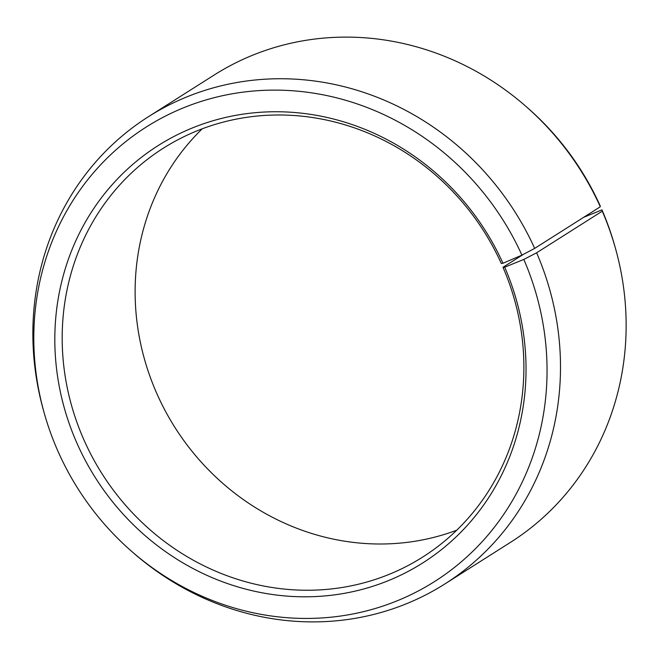 <?xml version="1.0" encoding="UTF-8"?>
<svg xmlns="http://www.w3.org/2000/svg" width="659" height="659" viewBox="0 0 659 659"><rect width="100%" height="100%" fill="white"/><g stroke="black" fill="none" stroke-linecap="round" stroke-linejoin="round"><path stroke-width="0.99" d="M523.386 254.366L502.982 267.299A242.092 226.169 57.6 0 1 422.674 557.077A242.092 226.169 57.6 0 1 83.083 437.947A242.092 226.169 57.6 0 1 163.383 148.168A242.092 226.169 57.6 0 1 501.277 263.443L502.965 263.254L521.92 255.14L534.671 248.394L600.308 206.769L600.069 205.583A269.127 251.417 57.6 0 0 527.357 107.639L525.561 106.066A276.681 258.476 57.6 0 1 600.308 206.769M456.761 530.19A242.092 226.169 57.6 0 1 156.018 391.701A242.092 226.169 57.6 0 1 202.239 128.81M502.982 267.299L504.703 267.192L523.814 259.424L536.615 252.801L602.26 211.177L601.964 209.875A269.127 251.417 57.6 0 1 614.55 245.148L615.201 247.446A276.681 258.476 57.6 0 1 510.486 542.349L444.841 583.973A276.681 258.476 57.6 0 1 133.439 552.934L131.643 551.361A269.127 251.417 57.6 0 1 57.036 449.125A269.127 251.417 57.6 0 1 44.45 413.852A269.127 251.417 57.6 0 1 198.202 102.384A269.127 251.417 57.6 0 1 521.92 255.14M602.26 211.177A276.681 258.476 57.6 0 1 615.201 247.446M536.615 252.801A276.681 258.476 57.6 0 1 444.841 583.973M523.814 259.424A269.127 251.417 57.6 0 1 449.026 571.6A269.127 251.417 57.6 0 1 131.643 551.361M504.703 267.192A247.084 230.831 57.6 0 1 388.382 580.637A247.084 230.831 57.6 0 1 76.147 441.357A247.084 230.831 57.6 0 1 190.608 128.686A247.084 230.831 57.6 0 1 502.965 263.254M44.45 413.852L43.799 411.554A276.681 258.476 57.6 0 1 148.514 116.651A276.681 258.476 57.6 0 1 534.671 248.394M148.514 116.651L214.159 75.027A276.681 258.476 57.6 0 1 525.561 106.066M601.964 209.875L583.717 217.289"/></g></svg>

